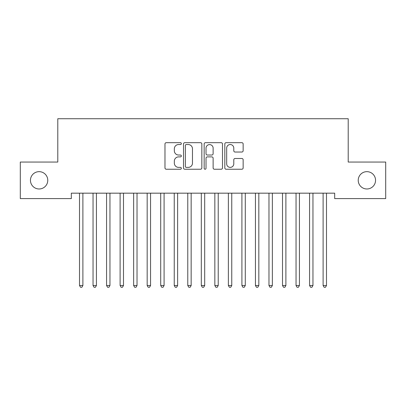 <?xml version="1.0" encoding="UTF-8"?>
<svg xmlns="http://www.w3.org/2000/svg" width="406" height="406" viewBox="0 0 406 406"><rect width="100%" height="100%" fill="white"/><g stroke="black" fill="none" stroke-linecap="round" stroke-linejoin="round"><path stroke-width="0.61" d="M181.345 143.602A0.929 0.929 0 0 0 180.416 142.673L166.303 142.673A1.33 1.33 0 0 0 164.973 144.003L164.973 167.911A1.33 1.33 0 0 0 166.303 169.241L180.416 169.241A0.929 0.929 0 0 0 181.345 168.312A0.929 0.929 0 0 0 180.416 167.384L178.589 167.384A4.253 4.253 0 0 1 174.341 163.131L174.341 161.136A4.253 4.253 0 0 1 178.589 156.889L180.416 156.889A0.929 0.929 0 0 0 181.345 155.96A0.929 0.929 0 0 0 180.416 155.026L178.589 155.026A4.253 4.253 0 0 1 174.341 150.778L174.341 148.784A4.253 4.253 0 0 1 178.589 144.536L180.416 144.536A0.929 0.929 0 0 0 181.345 143.602M358.229 180.32A8.663 8.663 0 0 0 366.887 188.978A8.663 8.663 0 0 0 375.55 180.32A8.663 8.663 0 0 0 366.887 171.657A8.663 8.663 0 0 0 358.229 180.32M30.45 180.32A8.663 8.663 0 0 0 39.113 188.978A8.663 8.663 0 0 0 47.771 180.32A8.663 8.663 0 0 0 39.113 171.657A8.663 8.663 0 0 0 30.45 180.32M241.824 152.042A1.33 1.33 0 0 0 243.148 150.712L243.148 144.003A1.33 1.33 0 0 0 241.824 142.673L226.147 142.673A1.33 1.33 0 0 0 224.817 144.003L224.817 167.911A1.33 1.33 0 0 0 226.147 169.241L241.824 169.241A1.33 1.33 0 0 0 243.148 167.911L243.148 159.812A1.33 1.33 0 0 0 241.824 158.482L235.115 158.482A1.33 1.33 0 0 0 233.785 159.812L233.785 163.831A3.552 3.552 0 0 1 230.232 167.384A3.552 3.552 0 0 1 226.68 163.831L226.68 148.088A3.552 3.552 0 0 1 230.232 144.536A3.552 3.552 0 0 1 233.785 148.088L233.785 150.712A1.33 1.33 0 0 0 235.115 152.042L241.824 152.042M334.681 193.175L71.319 193.175L71.319 198.59L20.3 198.59L20.3 162.05L57.789 162.05L57.789 118.74L348.211 118.74L348.211 162.05L385.7 162.05L385.7 198.59L334.681 198.59L334.681 193.175M201.838 144.003A1.33 1.33 0 0 0 200.508 142.673L184.837 142.673A1.33 1.33 0 0 0 183.507 144.003L183.507 167.911A1.33 1.33 0 0 0 184.837 169.241L200.508 169.241A1.33 1.33 0 0 0 201.838 167.911L201.838 144.003M205.492 142.673L221.163 142.673A1.33 1.33 0 0 1 222.493 144.003L222.493 167.911A1.33 1.33 0 0 1 221.163 169.241L214.459 169.241A1.33 1.33 0 0 1 213.13 167.911L213.13 158.218A1.33 1.33 0 0 0 211.8 156.889L207.349 156.889A1.33 1.33 0 0 0 206.02 158.218L206.02 168.312A0.929 0.929 0 0 1 205.091 169.241A0.929 0.929 0 0 1 204.162 168.312L204.162 144.003A1.33 1.33 0 0 1 205.492 142.673M186.293 144.536A0.929 0.929 0 0 0 185.364 145.465L185.364 166.455A0.929 0.929 0 0 0 186.293 167.384L188.222 167.384A4.253 4.253 0 0 0 192.474 163.131L192.474 148.784A4.253 4.253 0 0 0 188.222 144.536L186.293 144.536M213.13 148.154A3.552 3.552 0 0 0 209.577 144.602A3.552 3.552 0 0 0 206.02 148.154L206.02 153.701A1.33 1.33 0 0 0 207.349 155.026L211.8 155.026A1.33 1.33 0 0 0 213.13 153.701L213.13 148.154M79.332 193.175L79.409 193.373A1.355 1.355 0 0 1 79.51 193.88L79.51 285.499L82.89 285.499L82.89 193.88A1.355 1.355 0 0 1 82.991 193.373L83.068 193.175M82.89 285.499L81.875 287.26L80.525 287.26L79.51 285.499M92.862 193.175L92.944 193.373A1.355 1.355 0 0 1 93.04 193.88L93.04 285.499L96.425 285.499L96.425 193.88A1.355 1.355 0 0 1 96.521 193.373L96.603 193.175M96.425 285.499L95.41 287.26L94.055 287.26L93.04 285.499M106.397 193.175L106.479 193.373A1.355 1.355 0 0 1 106.575 193.88L106.575 285.499L109.96 285.499L109.96 193.88A1.355 1.355 0 0 1 110.056 193.373L110.138 193.175M109.96 285.499L108.945 287.26L107.59 287.26L106.575 285.499M119.932 193.175L120.009 193.373A1.355 1.355 0 0 1 120.11 193.88L120.11 285.499L123.49 285.499L123.49 193.88A1.355 1.355 0 0 1 123.591 193.373L123.668 193.175M123.49 285.499L122.475 287.26L121.125 287.26L120.11 285.499M133.462 193.175L133.544 193.373A1.355 1.355 0 0 1 133.64 193.88L133.64 285.499L137.025 285.499L137.025 193.88A1.355 1.355 0 0 1 137.121 193.373L137.203 193.175M137.025 285.499L136.01 287.26L134.655 287.26L133.64 285.499M146.997 193.175L147.079 193.373A1.355 1.355 0 0 1 147.175 193.88L147.175 285.499L150.56 285.499L150.56 193.88A1.355 1.355 0 0 1 150.656 193.373L150.738 193.175M150.56 285.499L149.545 287.26L148.19 287.26L147.175 285.499M160.532 193.175L160.609 193.373A1.355 1.355 0 0 1 160.71 193.88L160.71 285.499L164.09 285.499L164.09 193.88A1.355 1.355 0 0 1 164.191 193.373L164.268 193.175M164.09 285.499L163.075 287.26L161.725 287.26L160.71 285.499M174.062 193.175L174.144 193.373A1.355 1.355 0 0 1 174.24 193.88L174.24 285.499L177.625 285.499L177.625 193.88A1.355 1.355 0 0 1 177.721 193.373L177.803 193.175M177.625 285.499L176.61 287.26L175.255 287.26L174.24 285.499M187.597 193.175L187.679 193.373A1.355 1.355 0 0 1 187.775 193.88L187.775 285.499L191.16 285.499L191.16 193.88A1.355 1.355 0 0 1 191.256 193.373L191.338 193.175M191.16 285.499L190.145 287.26L188.79 287.26L187.775 285.499M201.132 193.175L201.209 193.373A1.355 1.355 0 0 1 201.31 193.88L201.31 285.499L204.69 285.499L204.69 193.88A1.355 1.355 0 0 1 204.791 193.373L204.868 193.175M204.69 285.499L203.675 287.26L202.325 287.26L201.31 285.499M214.662 193.175L214.744 193.373A1.355 1.355 0 0 1 214.84 193.88L214.84 285.499L218.225 285.499L218.225 193.88A1.355 1.355 0 0 1 218.321 193.373L218.403 193.175M218.225 285.499L217.21 287.26L215.855 287.26L214.84 285.499M228.197 193.175L228.279 193.373A1.355 1.355 0 0 1 228.375 193.88L228.375 285.499L231.76 285.499L231.76 193.88A1.355 1.355 0 0 1 231.856 193.373L231.938 193.175M231.76 285.499L230.745 287.26L229.39 287.26L228.375 285.499M241.732 193.175L241.809 193.373A1.355 1.355 0 0 1 241.91 193.88L241.91 285.499L245.29 285.499L245.29 193.88A1.355 1.355 0 0 1 245.391 193.373L245.468 193.175M245.29 285.499L244.275 287.26L242.925 287.26L241.91 285.499M255.262 193.175L255.344 193.373A1.355 1.355 0 0 1 255.44 193.88L255.44 285.499L258.825 285.499L258.825 193.88A1.355 1.355 0 0 1 258.921 193.373L259.003 193.175M258.825 285.499L257.81 287.26L256.455 287.26L255.44 285.499M268.797 193.175L268.879 193.373A1.355 1.355 0 0 1 268.975 193.88L268.975 285.499L272.36 285.499L272.36 193.88A1.355 1.355 0 0 1 272.456 193.373L272.538 193.175M272.36 285.499L271.345 287.26L269.99 287.26L268.975 285.499M282.332 193.175L282.409 193.373A1.355 1.355 0 0 1 282.51 193.88L282.51 285.499L285.89 285.499L285.89 193.88A1.355 1.355 0 0 1 285.991 193.373L286.068 193.175M285.89 285.499L284.875 287.26L283.525 287.26L282.51 285.499M295.862 193.175L295.944 193.373A1.355 1.355 0 0 1 296.04 193.88L296.04 285.499L299.425 285.499L299.425 193.88A1.355 1.355 0 0 1 299.521 193.373L299.603 193.175M299.425 285.499L298.41 287.26L297.055 287.26L296.04 285.499M309.397 193.175L309.479 193.373A1.355 1.355 0 0 1 309.575 193.88L309.575 285.499L312.96 285.499L312.96 193.88A1.355 1.355 0 0 1 313.056 193.373L313.138 193.175M312.96 285.499L311.945 287.26L310.59 287.26L309.575 285.499M322.932 193.175L323.009 193.373A1.355 1.355 0 0 1 323.11 193.88L323.11 285.499L326.49 285.499L326.49 193.88A1.355 1.355 0 0 1 326.591 193.373L326.668 193.175M326.49 285.499L325.475 287.26L324.125 287.26L323.11 285.499"/></g></svg>
